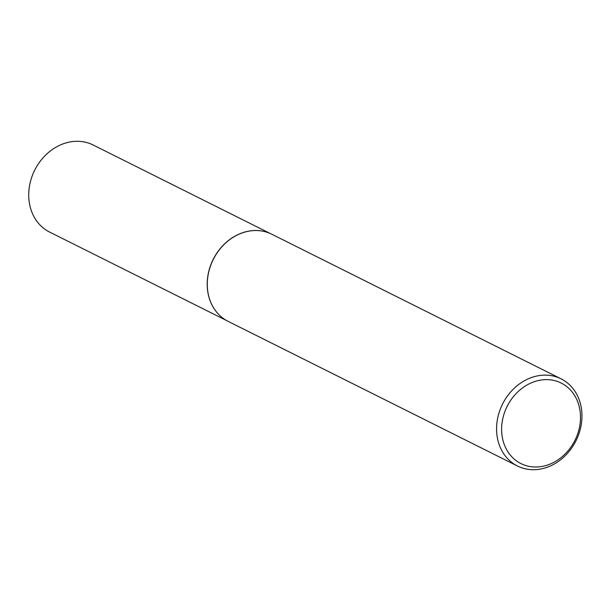 <?xml version="1.0" encoding="UTF-8"?>
<svg xmlns="http://www.w3.org/2000/svg" width="611" height="611" viewBox="0 0 611 611"><rect width="100%" height="100%" fill="white"/><g stroke="black" fill="none" stroke-linecap="round" stroke-linejoin="round"><path stroke-width="0.92" d="M218.868 314.604A48.681 41.013 -63.4 0 1 218.822 314.55A48.681 41.013 -63.4 0 1 211.146 263.944A48.681 41.013 -63.4 0 1 252.076 230.668A48.681 41.013 -63.4 0 1 260.668 230.836A48.681 41.013 -63.4 0 1 260.737 230.843M226.582 320.538L49.613 232.073A48.681 41.013 -63.4 0 1 30.55 181.154A48.681 41.013 -63.4 0 1 73.595 141.454A48.681 41.013 -63.4 0 1 93.147 144.99L270.115 233.448M517.479 466.01L228.201 321.401A48.727 41.052 -63.4 0 1 218.921 314.657A48.727 41.052 -63.4 0 1 211.238 263.998A48.727 41.052 -63.4 0 1 252.213 230.691A48.727 41.052 -63.4 0 1 260.813 230.859A48.727 41.052 -63.4 0 1 271.78 234.227L561.058 378.835A48.727 41.052 -63.4 0 1 580.137 429.808A48.727 41.052 -63.4 0 1 537.046 469.546A48.727 41.052 -63.4 0 1 517.479 466.01A48.727 41.052 -63.4 0 1 498.4 415.037A48.727 41.052 -63.4 0 1 541.491 375.299A48.727 41.052 -63.4 0 1 561.058 378.835M539.009 466.85A45.015 37.928 116.6 0 0 580.45 419.612A45.015 37.928 116.6 0 0 543.11 379.782A45.015 37.928 116.6 0 0 501.669 427.02A45.015 37.928 116.6 0 0 539.009 466.85"/></g></svg>
